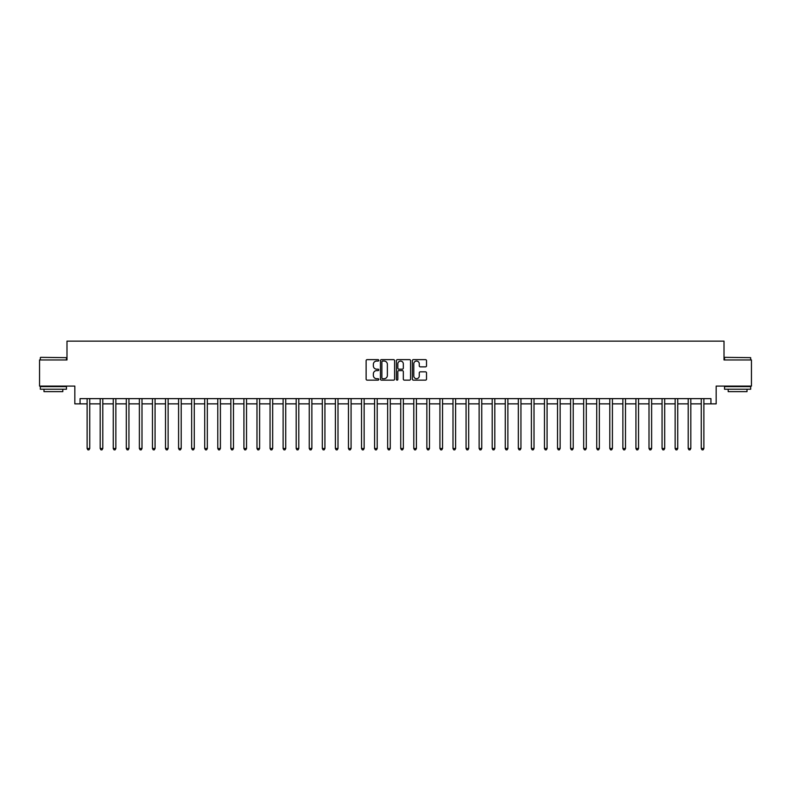 <?xml version="1.0" encoding="UTF-8"?>
<svg xmlns="http://www.w3.org/2000/svg" width="791" height="791" viewBox="0 0 791 791"><rect width="100%" height="100%" fill="white"/><g stroke="black" fill="none" stroke-linecap="round" stroke-linejoin="round"><path stroke-width="1.19" d="M378.77 360.35A0.722 0.722 0 0 0 378.058 359.628L367.153 359.628A1.028 1.028 0 0 0 366.124 360.656L366.124 379.126A1.028 1.028 0 0 0 367.153 380.145L378.058 380.145A0.722 0.722 0 0 0 378.77 379.433A0.722 0.722 0 0 0 378.058 378.711L376.645 378.711A3.283 3.283 0 0 1 373.362 375.428L373.362 373.886A3.283 3.283 0 0 1 376.645 370.603L378.058 370.603A0.722 0.722 0 0 0 378.77 369.891A0.722 0.722 0 0 0 378.058 369.17L376.645 369.17A3.283 3.283 0 0 1 373.362 365.887L373.362 364.344A3.283 3.283 0 0 1 376.645 361.062L378.058 361.062A0.722 0.722 0 0 0 378.77 360.35M425.489 366.866A1.028 1.028 0 0 0 426.517 365.838L426.517 360.656A1.028 1.028 0 0 0 425.489 359.628L413.377 359.628A1.028 1.028 0 0 0 412.358 360.656L412.358 379.126A1.028 1.028 0 0 0 413.377 380.145L425.489 380.145A1.028 1.028 0 0 0 426.517 379.126L426.517 372.868A1.028 1.028 0 0 0 425.489 371.839L420.308 371.839A1.028 1.028 0 0 0 419.279 372.868L419.279 375.972A2.749 2.749 0 0 1 416.531 378.711A2.749 2.749 0 0 1 413.792 375.972L413.792 363.811A2.749 2.749 0 0 1 416.531 361.062A2.749 2.749 0 0 1 419.279 363.811L419.279 365.838A1.028 1.028 0 0 0 420.308 366.866L425.489 366.866M80.059 403.865L80.059 398.634L710.941 398.634L710.941 403.865L716.171 403.865L716.171 386.087L751.45 386.087L751.45 359.954L724.012 359.954L724.012 341.139L66.988 341.139L66.988 359.954L39.55 359.954L39.55 386.087L74.829 386.087L74.829 403.865L87.119 403.865M394.6 360.656A1.028 1.028 0 0 0 393.572 359.628L381.47 359.628A1.028 1.028 0 0 0 380.441 360.656L380.441 379.126A1.028 1.028 0 0 0 381.47 380.145L393.572 380.145A1.028 1.028 0 0 0 394.6 379.126L394.6 360.656M397.428 359.628L409.53 359.628A1.028 1.028 0 0 1 410.559 360.656L410.559 379.126A1.028 1.028 0 0 1 409.53 380.145L404.349 380.145A1.028 1.028 0 0 1 403.321 379.126L403.321 371.632A1.028 1.028 0 0 0 402.303 370.603L398.862 370.603A1.028 1.028 0 0 0 397.833 371.632L397.833 379.433A0.722 0.722 0 0 1 397.112 380.145A0.722 0.722 0 0 1 396.4 379.433L396.4 360.656A1.028 1.028 0 0 1 397.428 359.628M89.729 403.865L100.18 403.865M102.79 403.865L113.251 403.865M115.862 403.865L126.313 403.865M128.933 403.865L139.384 403.865M141.994 403.865L152.455 403.865M155.066 403.865L165.517 403.865M168.127 403.865L178.588 403.865M181.198 403.865L191.649 403.865M194.27 403.865L204.721 403.865M207.331 403.865L217.782 403.865M220.402 403.865L230.853 403.865M233.464 403.865L243.925 403.865M246.535 403.865L256.986 403.865M259.606 403.865L270.057 403.865M272.668 403.865L283.119 403.865M285.739 403.865L296.19 403.865M298.8 403.865L309.261 403.865M311.872 403.865L322.323 403.865M324.933 403.865L335.394 403.865M338.004 403.865L348.455 403.865M351.075 403.865L361.527 403.865M364.137 403.865L374.588 403.865M377.208 403.865L387.659 403.865M390.27 403.865L400.73 403.865M403.341 403.865L413.792 403.865M416.412 403.865L426.863 403.865M429.473 403.865L439.925 403.865M442.545 403.865L452.996 403.865M455.606 403.865L466.067 403.865M468.677 403.865L479.128 403.865M481.739 403.865L492.2 403.865M494.81 403.865L505.261 403.865M507.881 403.865L518.332 403.865M520.943 403.865L531.394 403.865M534.014 403.865L544.465 403.865M547.075 403.865L557.536 403.865M560.147 403.865L570.598 403.865M573.218 403.865L583.669 403.865M586.279 403.865L596.73 403.865M599.351 403.865L609.802 403.865M612.412 403.865L622.873 403.865M625.483 403.865L635.934 403.865M638.545 403.865L649.006 403.865M651.616 403.865L662.067 403.865M664.687 403.865L675.138 403.865M677.749 403.865L688.21 403.865M690.82 403.865L701.271 403.865M703.881 403.865L710.941 403.865M382.597 361.062A0.722 0.722 0 0 0 381.875 361.784L381.875 377.999A0.722 0.722 0 0 0 382.597 378.711L384.08 378.711A3.283 3.283 0 0 0 387.372 375.428L387.372 364.344A3.283 3.283 0 0 0 384.08 361.062L382.597 361.062M403.321 363.86A2.749 2.749 0 0 0 400.582 361.111A2.749 2.749 0 0 0 397.833 363.86L397.833 368.141A1.028 1.028 0 0 0 398.862 369.17L402.303 369.17A1.028 1.028 0 0 0 403.321 368.141L403.321 363.86M89.858 398.634L89.808 398.773A1.048 1.048 90.8 0 0 89.729 399.158L89.729 448.497L87.119 448.497L87.119 399.158A1.048 1.048 90.8 0 0 87.04 398.773L86.99 398.634M89.729 448.497L88.948 449.861L87.9 449.861L87.119 448.497M102.929 398.634L102.87 398.773A1.048 1.048 90.8 0 0 102.79 399.158L102.79 448.497L100.18 448.497L100.18 399.158A1.048 1.048 90.8 0 0 100.111 398.773L100.052 398.634M102.79 448.497L102.009 449.861L100.961 449.861L100.18 448.497M115.99 398.634L115.941 398.773A1.048 1.048 90.8 0 0 115.862 399.158L115.862 448.497L113.251 448.497L113.251 399.158A1.048 1.048 90.8 0 0 113.172 398.773L113.123 398.634M115.862 448.497L115.081 449.861L114.033 449.861L113.251 448.497M129.062 398.634L129.002 398.773A1.048 1.048 90.8 0 0 128.933 399.158L128.933 448.497L126.313 448.497L126.313 399.158A1.048 1.048 90.8 0 0 126.244 398.773L126.184 398.634M128.933 448.497L128.142 449.861L127.104 449.861L126.313 448.497M142.123 398.634L142.073 398.773A1.048 1.048 90.8 0 0 141.994 399.158L141.994 448.497L139.384 448.497L139.384 399.158A1.048 1.048 90.8 0 0 139.305 398.773L139.256 398.634M141.994 448.497L141.213 449.861L140.165 449.861L139.384 448.497M40.648 357.344L66.464 357.661L40.648 357.344M53.402 389.231L40.331 389.231L40.331 386.611L66.464 386.611L66.464 389.231L53.402 389.231M62.805 389.231L62.805 391.634L43.989 391.634L43.989 389.231M724.843 357.344L750.669 357.661L724.843 357.344M737.598 389.231L724.536 389.231L724.536 386.611L750.669 386.611L750.669 389.231L737.598 389.231M747.011 389.231L747.011 391.634L728.195 391.634L728.195 389.231M155.194 398.634L155.135 398.773A1.048 1.048 90.8 0 0 155.066 399.158L155.066 448.497L152.455 448.497L152.455 399.158A1.048 1.048 90.8 0 0 152.376 398.773L152.317 398.634M155.066 448.497L154.285 449.861L153.236 449.861L152.455 448.497M168.256 398.634L168.206 398.773A1.048 1.048 90.8 0 0 168.127 399.158L168.127 448.497L165.517 448.497L165.517 399.158A1.048 1.048 90.8 0 0 165.438 398.773L165.388 398.634M168.127 448.497L167.346 449.861L166.298 449.861L165.517 448.497M181.327 398.634L181.277 398.773A1.048 1.048 90.8 0 0 181.198 399.158L181.198 448.497L178.588 448.497L178.588 399.158A1.048 1.048 90.8 0 0 178.509 398.773L178.459 398.634M181.198 448.497L180.417 449.861L179.369 449.861L178.588 448.497M194.398 398.634L194.339 398.773A1.048 1.048 90.8 0 0 194.27 399.158L194.27 448.497L191.649 448.497L191.649 399.158A1.048 1.048 90.8 0 0 191.58 398.773L191.521 398.634M194.27 448.497L193.479 449.861L192.44 449.861L191.649 448.497M207.46 398.634L207.41 398.773A1.048 1.048 90.8 0 0 207.331 399.158L207.331 448.497L204.721 448.497L204.721 399.158A1.048 1.048 90.8 0 0 204.642 398.773L204.592 398.634M207.331 448.497L206.55 449.861L205.502 449.861L204.721 448.497M220.531 398.634L220.471 398.773A1.048 1.048 90.8 0 0 220.402 399.158L220.402 448.497L217.782 448.497L217.782 399.158A1.048 1.048 90.8 0 0 217.713 398.773L217.654 398.634M220.402 448.497L219.611 449.861L218.573 449.861L217.782 448.497M233.592 398.634L233.543 398.773A1.048 1.048 90.8 0 0 233.464 399.158L233.464 448.497L230.853 448.497L230.853 399.158A1.048 1.048 90.8 0 0 230.774 398.773L230.725 398.634M233.464 448.497L232.683 449.861L231.634 449.861L230.853 448.497M246.663 398.634L246.614 398.773A1.048 1.048 90.8 0 0 246.535 399.158L246.535 448.497L243.925 448.497L243.925 399.158A1.048 1.048 90.8 0 0 243.846 398.773L243.796 398.634M246.535 448.497L245.754 449.861L244.706 449.861L243.925 448.497M259.735 398.634L259.675 398.773A1.048 1.048 90.8 0 0 259.606 399.158L259.606 448.497L256.986 448.497L256.986 399.158A1.048 1.048 90.8 0 0 256.917 398.773L256.857 398.634M259.606 448.497L258.815 449.861L257.767 449.861L256.986 448.497M272.796 398.634L272.747 398.773A1.048 1.048 90.8 0 0 272.668 399.158L272.668 448.497L270.057 448.497L270.057 399.158A1.048 1.048 90.8 0 0 269.978 398.773L269.929 398.634M272.668 448.497L271.886 449.861L270.838 449.861L270.057 448.497M285.867 398.634L285.808 398.773A1.048 1.048 90.8 0 0 285.739 399.158L285.739 448.497L283.119 448.497L283.119 399.158A1.048 1.048 90.8 0 0 283.049 398.773L282.99 398.634M285.739 448.497L284.948 449.861L283.91 449.861L283.119 448.497M298.929 398.634L298.879 398.773A1.048 1.048 90.8 0 0 298.8 399.158L298.8 448.497L296.19 448.497L296.19 399.158A1.048 1.048 90.8 0 0 296.111 398.773L296.061 398.634M298.8 448.497L298.019 449.861L296.971 449.861L296.19 448.497M312 398.634L311.941 398.773A1.048 1.048 90.8 0 0 311.872 399.158L311.872 448.497L309.261 448.497L309.261 399.158A1.048 1.048 90.8 0 0 309.182 398.773L309.123 398.634M311.872 448.497L311.09 449.861L310.042 449.861L309.261 448.497M325.061 398.634L325.012 398.773A1.048 1.048 90.8 0 0 324.933 399.158L324.933 448.497L322.323 448.497L322.323 399.158A1.048 1.048 90.8 0 0 322.244 398.773L322.194 398.634M324.933 448.497L324.152 449.861L323.104 449.861L322.323 448.497M338.133 398.634L338.083 398.773A1.048 1.048 90.8 0 0 338.004 399.158L338.004 448.497L335.394 448.497L335.394 399.158A1.048 1.048 90.8 0 0 335.315 398.773L335.265 398.634M338.004 448.497L337.223 449.861L336.175 449.861L335.394 448.497M351.204 398.634L351.145 398.773A1.048 1.048 90.8 0 0 351.075 399.158L351.075 448.497L348.455 448.497L348.455 399.158A1.048 1.048 90.8 0 0 348.386 398.773L348.327 398.634M351.075 448.497L350.284 449.861L349.246 449.861L348.455 448.497M364.265 398.634L364.216 398.773A1.048 1.048 90.8 0 0 364.137 399.158L364.137 448.497L361.527 448.497L361.527 399.158A1.048 1.048 90.8 0 0 361.447 398.773L361.398 398.634M364.137 448.497L363.356 449.861L362.308 449.861L361.527 448.497M377.337 398.634L377.277 398.773A1.048 1.048 90.8 0 0 377.208 399.158L377.208 448.497L374.588 448.497L374.588 399.158A1.048 1.048 90.8 0 0 374.519 398.773L374.459 398.634M377.208 448.497L376.417 449.861L375.379 449.861L374.588 448.497M390.398 398.634L390.349 398.773A1.048 1.048 90.8 0 0 390.27 399.158L390.27 448.497L387.659 448.497L387.659 399.158A1.048 1.048 90.8 0 0 387.58 398.773L387.531 398.634M390.27 448.497L389.488 449.861L388.44 449.861L387.659 448.497M403.469 398.634L403.42 398.773A1.048 1.048 90.8 0 0 403.341 399.158L403.341 448.497L400.73 448.497L400.73 399.158A1.048 1.048 90.8 0 0 400.651 398.773L400.602 398.634M403.341 448.497L402.56 449.861L401.512 449.861L400.73 448.497M416.541 398.634L416.481 398.773A1.048 1.048 90.8 0 0 416.412 399.158L416.412 448.497L413.792 448.497L413.792 399.158A1.048 1.048 90.8 0 0 413.723 398.773L413.663 398.634M416.412 448.497L415.621 449.861L414.583 449.861L413.792 448.497M429.602 398.634L429.553 398.773A1.048 1.048 90.8 0 0 429.473 399.158L429.473 448.497L426.863 448.497L426.863 399.158A1.048 1.048 90.8 0 0 426.784 398.773L426.735 398.634M429.473 448.497L428.692 449.861L427.644 449.861L426.863 448.497M442.673 398.634L442.614 398.773A1.048 1.048 90.8 0 0 442.545 399.158L442.545 448.497L439.925 448.497L439.925 399.158A1.048 1.048 90.8 0 0 439.855 398.773L439.796 398.634M442.545 448.497L441.754 449.861L440.716 449.861L439.925 448.497M455.735 398.634L455.685 398.773A1.048 1.048 90.8 0 0 455.606 399.158L455.606 448.497L452.996 448.497L452.996 399.158A1.048 1.048 90.8 0 0 452.917 398.773L452.867 398.634M455.606 448.497L454.825 449.861L453.777 449.861L452.996 448.497M468.806 398.634L468.756 398.773A1.048 1.048 90.8 0 0 468.677 399.158L468.677 448.497L466.067 448.497L466.067 399.158A1.048 1.048 90.8 0 0 465.988 398.773L465.939 398.634M468.677 448.497L467.896 449.861L466.848 449.861L466.067 448.497M481.877 398.634L481.818 398.773A1.048 1.048 90.8 0 0 481.739 399.158L481.739 448.497L479.128 448.497L479.128 399.158A1.048 1.048 90.8 0 0 479.059 398.773L479 398.634M481.739 448.497L480.958 449.861L479.91 449.861L479.128 448.497M494.939 398.634L494.889 398.773A1.048 1.048 90.8 0 0 494.81 399.158L494.81 448.497L492.2 448.497L492.2 399.158A1.048 1.048 90.8 0 0 492.121 398.773L492.071 398.634M494.81 448.497L494.029 449.861L492.981 449.861L492.2 448.497M508.01 398.634L507.951 398.773A1.048 1.048 90.8 0 0 507.881 399.158L507.881 448.497L505.261 448.497L505.261 399.158A1.048 1.048 90.8 0 0 505.192 398.773L505.133 398.634M507.881 448.497L507.09 449.861L506.052 449.861L505.261 448.497M521.071 398.634L521.022 398.773A1.048 1.048 90.8 0 0 520.943 399.158L520.943 448.497L518.332 448.497L518.332 399.158A1.048 1.048 90.8 0 0 518.253 398.773L518.204 398.634M520.943 448.497L520.162 449.861L519.114 449.861L518.332 448.497M534.143 398.634L534.083 398.773A1.048 1.048 90.8 0 0 534.014 399.158L534.014 448.497L531.394 448.497L531.394 399.158A1.048 1.048 90.8 0 0 531.325 398.773L531.265 398.634M534.014 448.497L533.233 449.861L532.185 449.861L531.394 448.497M547.204 398.634L547.154 398.773A1.048 1.048 90.8 0 0 547.075 399.158L547.075 448.497L544.465 448.497L544.465 399.158A1.048 1.048 90.8 0 0 544.386 398.773L544.337 398.634M547.075 448.497L546.294 449.861L545.246 449.861L544.465 448.497M560.275 398.634L560.226 398.773A1.048 1.048 90.8 0 0 560.147 399.158L560.147 448.497L557.536 448.497L557.536 399.158A1.048 1.048 90.8 0 0 557.457 398.773L557.408 398.634M560.147 448.497L559.366 449.861L558.317 449.861L557.536 448.497M573.346 398.634L573.287 398.773A1.048 1.048 90.8 0 0 573.218 399.158L573.218 448.497L570.598 448.497L570.598 399.158A1.048 1.048 90.8 0 0 570.529 398.773L570.469 398.634M573.218 448.497L572.427 449.861L571.389 449.861L570.598 448.497M586.408 398.634L586.358 398.773A1.048 1.048 90.8 0 0 586.279 399.158L586.279 448.497L583.669 448.497L583.669 399.158A1.048 1.048 90.8 0 0 583.59 398.773L583.54 398.634M586.279 448.497L585.498 449.861L584.45 449.861L583.669 448.497M599.479 398.634L599.42 398.773A1.048 1.048 90.8 0 0 599.351 399.158L599.351 448.497L596.73 448.497L596.73 399.158A1.048 1.048 90.8 0 0 596.661 398.773L596.602 398.634M599.351 448.497L598.56 449.861L597.521 449.861L596.73 448.497M612.541 398.634L612.491 398.773A1.048 1.048 90.8 0 0 612.412 399.158L612.412 448.497L609.802 448.497L609.802 399.158A1.048 1.048 90.8 0 0 609.723 398.773L609.673 398.634M612.412 448.497L611.631 449.861L610.583 449.861L609.802 448.497M625.612 398.634L625.562 398.773A1.048 1.048 90.8 0 0 625.483 399.158L625.483 448.497L622.873 448.497L622.873 399.158A1.048 1.048 90.8 0 0 622.794 398.773L622.744 398.634M625.483 448.497L624.702 449.861L623.654 449.861L622.873 448.497M638.683 398.634L638.624 398.773A1.048 1.048 90.8 0 0 638.545 399.158L638.545 448.497L635.934 448.497L635.934 399.158A1.048 1.048 90.8 0 0 635.865 398.773L635.806 398.634M638.545 448.497L637.764 449.861L636.715 449.861L635.934 448.497M651.744 398.634L651.695 398.773A1.048 1.048 90.8 0 0 651.616 399.158L651.616 448.497L649.006 448.497L649.006 399.158A1.048 1.048 90.8 0 0 648.927 398.773L648.877 398.634M651.616 448.497L650.835 449.861L649.787 449.861L649.006 448.497M664.816 398.634L664.756 398.773A1.048 1.048 90.8 0 0 664.687 399.158L664.687 448.497L662.067 448.497L662.067 399.158A1.048 1.048 90.8 0 0 661.998 398.773L661.938 398.634M664.687 448.497L663.896 449.861L662.858 449.861L662.067 448.497M677.877 398.634L677.828 398.773A1.048 1.048 90.8 0 0 677.749 399.158L677.749 448.497L675.138 448.497L675.138 399.158A1.048 1.048 90.8 0 0 675.059 398.773L675.01 398.634M677.749 448.497L676.967 449.861L675.919 449.861L675.138 448.497M690.948 398.634L690.889 398.773A1.048 1.048 90.8 0 0 690.82 399.158L690.82 448.497L688.21 448.497L688.21 399.158A1.048 1.048 90.8 0 0 688.13 398.773L688.071 398.634M690.82 448.497L690.039 449.861L688.991 449.861L688.21 448.497M704.01 398.634L703.96 398.773A1.048 1.048 90.8 0 0 703.881 399.158L703.881 448.497L701.271 448.497L701.271 399.158A1.048 1.048 90.8 0 0 701.192 398.773L701.142 398.634M703.881 448.497L703.1 449.861L702.052 449.861L701.271 448.497M40.331 359.954L40.331 357.661M46.293 386.611L46.293 386.087M60.512 386.611L60.512 386.087M66.464 359.954L66.464 357.661M724.536 359.954L724.536 357.661M730.488 386.611L730.488 386.087M744.707 386.611L744.707 386.087M750.669 359.954L750.669 357.661"/></g></svg>
